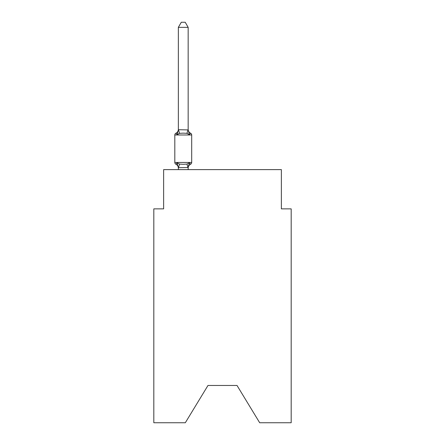 <?xml version="1.0" encoding="UTF-8"?>
<svg xmlns="http://www.w3.org/2000/svg" width="445" height="445" viewBox="0 0 445 445"><rect width="100%" height="100%" fill="white"/><g stroke="black" fill="none" stroke-linecap="round" stroke-linejoin="round"><path stroke-width="0.67" d="M237.018 385.465L259.685 422.75L291.18 422.75L291.18 208.861L281.368 208.861L281.368 169.617L163.632 169.617L163.632 208.861L153.82 208.861L153.82 422.75L185.315 422.75L207.982 385.465L237.018 385.465L207.982 385.465M188.619 165.212L188.163 167.52L189.386 162.837L190.588 164.222A4.317 4.317 0 0 0 188.163 168.099L188.163 167.52L178.35 167.698L177.121 162.837L175.92 164.222A1.964 1.964 0 0 1 174.818 162.453A1.964 1.964 0 0 0 175.92 164.222L177.121 162.837L175.92 164.222A1.964 1.964 0 0 1 174.818 162.453A1.964 1.964 0 0 0 175.92 164.222L177.121 162.837L175.92 164.222A1.964 1.964 0 0 1 174.818 162.453A1.964 1.964 0 0 0 175.92 164.222L177.121 162.837L175.92 164.222A1.964 1.964 0 0 1 174.818 162.453A1.964 1.964 0 0 0 175.92 164.222L177.121 162.837L175.92 164.222A1.964 1.964 0 0 1 174.818 162.453A1.964 1.964 0 0 0 175.92 164.222L177.121 162.837L175.92 164.222A1.964 1.964 0 0 1 174.818 162.453A1.964 1.964 0 0 0 175.92 164.222L177.121 162.837L175.92 164.222A1.964 1.964 0 0 1 174.818 162.453A1.964 1.964 0 0 0 175.92 164.222L177.121 162.837L175.92 164.222A1.964 1.964 0 0 1 174.818 162.453A1.964 1.964 0 0 0 175.92 164.222L177.121 162.837L175.92 164.222A1.964 1.964 0 0 1 174.818 162.453A1.964 1.964 0 0 0 175.92 164.222L177.121 162.837L175.92 164.222A1.964 1.964 0 0 1 174.818 162.453A1.964 1.964 0 0 0 175.92 164.222L177.121 162.837L175.92 164.222A1.964 1.964 0 0 1 174.818 162.453A1.964 1.964 0 0 0 175.92 164.222L177.121 162.837L175.92 164.222A1.964 1.964 0 0 1 174.818 162.453A1.964 1.964 0 0 0 175.92 164.222L177.121 162.837L175.92 164.222A1.964 1.964 0 0 1 174.818 162.453A1.964 1.964 0 0 0 175.92 164.222L177.121 162.837L175.92 164.222A1.964 1.964 0 0 1 174.818 162.453A1.964 1.964 0 0 0 175.92 164.222L177.121 162.837L175.92 164.222A1.964 1.964 0 0 1 174.818 162.453A1.964 1.964 0 0 0 175.92 164.222L177.121 162.837L175.92 164.222A1.964 1.964 0 0 1 174.818 162.453A1.964 1.964 0 0 0 175.92 164.222L177.121 162.837L175.92 164.222A1.964 1.964 0 0 1 174.818 162.453A1.964 1.964 0 0 0 175.92 164.222L177.121 162.837L175.92 164.222A1.964 1.964 0 0 1 174.818 162.453A1.964 1.964 0 0 0 175.92 164.222L177.121 162.837L175.92 164.222A1.964 1.964 0 0 1 174.818 162.453A1.964 1.964 0 0 0 175.92 164.222L177.121 162.837L175.92 164.222A1.964 1.964 0 0 1 174.818 162.453A1.964 1.964 0 0 0 175.92 164.222L177.121 162.837L175.92 164.222A1.964 1.964 0 0 1 174.818 162.453A1.964 1.964 0 0 0 175.92 164.222L177.121 162.837L175.92 164.222A1.964 1.964 0 0 1 174.818 162.453A1.964 1.964 0 0 0 175.92 164.222L177.121 162.837L175.92 164.222A1.964 1.964 0 0 1 174.818 162.453A1.964 1.964 0 0 0 175.92 164.222L177.121 162.837L175.92 164.222A1.964 1.964 0 0 1 174.818 162.453A1.964 1.964 0 0 0 175.92 164.222L177.121 162.837L175.92 164.222A1.964 1.964 0 0 1 174.818 162.453A1.964 1.964 0 0 0 175.92 164.222L177.121 162.837L175.92 164.222A1.964 1.964 0 0 1 174.818 162.453A1.964 1.964 0 0 0 175.92 164.222L177.121 162.837L175.92 164.222A1.964 1.964 0 0 1 174.818 162.453A1.964 1.964 0 0 0 175.92 164.222L177.121 162.837L175.92 164.222A1.964 1.964 0 0 1 174.818 162.453A1.964 1.964 0 0 0 175.92 164.222L177.121 162.837L175.92 164.222A1.964 1.964 0 0 1 174.818 162.453A1.964 1.964 0 0 0 175.92 164.222L177.121 162.837L175.92 164.222A1.964 1.964 0 0 1 174.818 162.453A1.964 1.964 0 0 0 175.92 164.222L177.121 162.837L175.92 164.222A1.964 1.964 0 0 1 174.818 162.453A1.964 1.964 0 0 0 175.92 164.222L177.121 162.837L175.92 164.222A1.964 1.964 0 0 1 174.818 162.453A1.964 1.964 0 0 0 175.92 164.222L177.121 162.837L175.92 164.222A1.964 1.964 0 0 1 174.818 162.453A1.964 1.964 0 0 0 175.92 164.222L177.121 162.837L179.574 164.099L183.257 164.3L186.933 164.099L189.386 162.837L190.588 164.222A1.964 1.964 0 0 0 191.695 162.453L191.695 134.985A1.964 1.964 0 0 0 190.588 133.216A1.964 1.964 0 0 1 191.695 134.985A1.964 1.964 0 0 0 190.588 133.216A1.964 1.964 0 0 1 191.695 134.985A1.964 1.964 0 0 0 190.588 133.216A1.964 1.964 0 0 1 191.695 134.985A1.964 1.964 0 0 0 190.588 133.216L189.386 134.601L190.588 133.216A1.964 1.964 0 0 1 191.695 134.985A1.964 1.964 0 0 0 190.588 133.216L189.386 134.601L190.588 133.216A1.964 1.964 0 0 1 191.695 134.985A1.964 1.964 0 0 0 190.588 133.216A1.964 1.964 0 0 1 191.695 134.985A1.964 1.964 0 0 0 190.588 133.216L189.386 134.601L190.588 133.216A1.964 1.964 0 0 1 191.695 134.985A1.964 1.964 0 0 0 190.588 133.216L189.386 134.601L190.588 133.216A1.964 1.964 0 0 1 191.695 134.985A1.964 1.964 0 0 0 190.588 133.216L189.386 134.601L190.588 133.216A1.964 1.964 0 0 1 191.695 134.985A1.964 1.964 0 0 0 190.588 133.216A1.964 1.964 0 0 1 191.695 134.985A1.964 1.964 0 0 0 190.588 133.216L189.386 134.601L190.588 133.216A1.964 1.964 0 0 1 191.695 134.985A1.964 1.964 0 0 0 190.588 133.216L189.386 134.601L190.588 133.216A1.964 1.964 0 0 1 191.695 134.985A1.964 1.964 0 0 0 190.588 133.216L189.386 134.601L190.588 133.216A1.964 1.964 0 0 1 191.695 134.985A1.964 1.964 0 0 0 190.588 133.216A1.964 1.964 0 0 1 191.695 134.985A1.964 1.964 0 0 0 190.588 133.216L189.386 134.601L190.588 133.216A1.964 1.964 0 0 1 191.695 134.985A1.964 1.964 0 0 0 190.588 133.216L189.386 134.601L190.588 133.216A1.964 1.964 0 0 1 191.695 134.985A1.964 1.964 0 0 0 190.588 133.216A1.964 1.964 0 0 1 191.695 134.985A1.964 1.964 0 0 0 190.588 133.216A1.964 1.964 0 0 1 191.695 134.985A1.964 1.964 0 0 0 190.588 133.216L189.386 134.601L190.588 133.216A1.964 1.964 0 0 1 191.695 134.985A1.964 1.964 0 0 0 190.588 133.216L189.386 134.601L190.588 133.216A1.964 1.964 0 0 1 191.695 134.985A1.964 1.964 0 0 0 190.588 133.216A1.964 1.964 0 0 1 191.695 134.985A1.964 1.964 0 0 0 190.588 133.216L189.386 134.601L190.588 133.216A1.964 1.964 0 0 1 191.695 134.985A1.964 1.964 0 0 0 190.588 133.216L189.386 134.601L190.588 133.216A1.964 1.964 0 0 1 191.695 134.985A1.964 1.964 0 0 0 190.588 133.216L189.386 134.601L190.588 133.216A1.964 1.964 0 0 1 191.695 134.985A1.964 1.964 0 0 0 190.588 133.216A1.964 1.964 0 0 1 191.695 134.985A1.964 1.964 0 0 0 190.588 133.216L189.386 134.601L190.588 133.216A1.964 1.964 0 0 1 191.695 134.985A1.964 1.964 0 0 0 190.588 133.216L189.386 134.601L190.588 133.216A1.964 1.964 0 0 1 191.695 134.985A1.964 1.964 0 0 0 190.588 133.216L189.386 134.601L190.588 133.216A1.964 1.964 0 0 1 191.695 134.985A1.964 1.964 0 0 0 190.588 133.216A1.964 1.964 0 0 1 191.695 134.985A1.964 1.964 0 0 0 190.588 133.216L189.386 134.601L190.588 133.216A1.964 1.964 0 0 1 191.695 134.985A1.964 1.964 0 0 0 190.588 133.216L189.386 134.601L190.588 133.216A1.964 1.964 0 0 1 191.695 134.985A1.964 1.964 0 0 0 190.588 133.216A1.964 1.964 0 0 1 191.695 134.985A1.964 1.964 0 0 0 190.588 133.216A1.964 1.964 0 0 1 191.695 134.985L174.818 134.985A1.964 1.964 0 0 1 175.92 133.216L177.121 134.601L175.92 133.216A4.317 4.317 0 0 0 178.35 129.334L178.35 129.918L178.35 129.334M188.163 129.74L189.386 134.601L190.588 133.216L189.386 134.601L190.588 133.216L189.386 134.601L190.588 133.216L189.386 134.601L190.588 133.216L189.386 134.601L190.588 133.216L189.386 134.601L190.588 133.216L189.386 134.601L190.588 133.216L189.386 134.601L186.933 133.339L183.257 133.138L179.574 133.339L177.121 134.601L175.92 133.216L177.121 134.601L175.92 133.216L177.121 134.601L175.92 133.216L177.121 134.601L175.92 133.216L177.121 134.601L175.92 133.216L177.121 134.601L175.92 133.216L177.121 134.601L175.92 133.216L177.121 134.601L175.92 133.216L177.121 134.601L175.92 133.216L177.121 134.601L175.92 133.216L177.121 134.601L175.92 133.216L177.121 134.601L175.92 133.216L177.121 134.601L175.92 133.216L177.121 134.601L175.92 133.216L177.121 134.601L175.92 133.216L177.121 134.601L175.92 133.216L177.121 134.601L178.428 129.712L188.163 129.918L188.163 27.351L178.35 27.351L178.35 129.74M178.35 168.099L178.35 168.099A4.317 4.317 0 0 0 175.92 164.222M177.705 133.945L177.121 134.601M174.818 134.985L174.818 162.453L191.695 162.453M188.163 169.617L188.163 167.698M178.35 169.617L178.35 167.698M188.163 129.334A4.317 4.317 0 0 0 190.588 133.216M178.35 27.351L181.293 22.25L185.215 22.25L188.163 27.351M179.574 164.099L178.428 167.72M186.933 164.099L188.079 167.72M178.428 129.712L179.574 133.339M188.079 129.712L186.933 133.339"/></g></svg>
